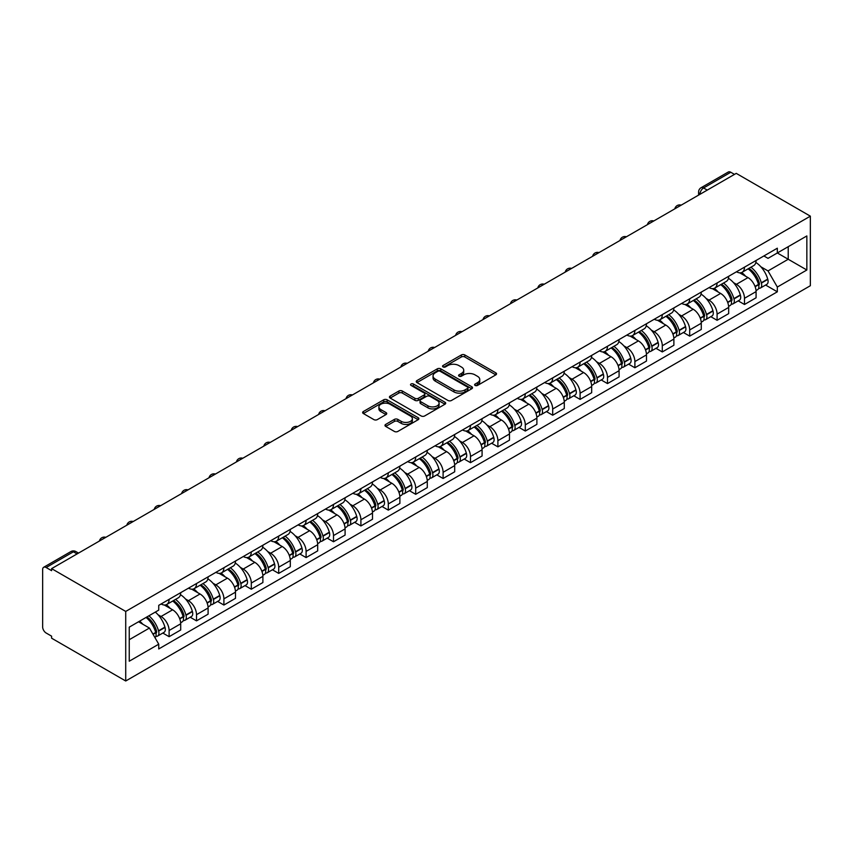 <?xml version="1.0" encoding="UTF-8"?>
<svg xmlns="http://www.w3.org/2000/svg" width="853" height="853" viewBox="0 0 853 853"><rect width="100%" height="100%" fill="white"/><g stroke="black" fill="none" stroke-linecap="round" stroke-linejoin="round"><path stroke-width="1.28" d="M475.11 385.428A1.706 0.981 0 0 0 477.531 385.428L495.838 374.862A2.442 1.407 0 0 0 496.553 373.859A2.442 1.407 0 0 0 495.838 372.868L464.81 354.955A2.442 1.407 0 0 0 461.366 354.955L443.048 365.521A1.706 0.981 0 0 0 442.547 366.225A1.706 0.981 0 0 0 443.048 366.918A1.706 0.981 0 0 0 445.458 366.918L447.836 365.553A7.805 4.5 0 0 1 458.861 365.553L461.452 367.046A7.805 4.5 0 0 1 463.733 370.223A7.805 4.5 0 0 1 461.452 373.411L459.085 374.787A1.706 0.981 0 0 0 458.583 375.48A1.706 0.981 0 0 0 459.085 376.173A1.706 0.981 0 0 0 461.494 376.173L463.861 374.808A7.805 4.5 0 0 1 474.897 374.808L477.488 376.301A7.805 4.5 0 0 1 479.77 379.489A7.805 4.5 0 0 1 477.488 382.666L475.11 384.042A1.706 0.981 0 0 0 474.609 384.735A1.706 0.981 0 0 0 475.11 385.428L475.11 384.042M385.684 424.421A2.442 1.407 0 0 0 384.97 425.423A2.442 1.407 0 0 0 385.684 426.415L394.385 431.437A2.442 1.407 0 0 0 397.839 431.437L418.183 419.697A2.442 1.407 0 0 0 418.887 418.706A2.442 1.407 0 0 0 418.183 417.703L387.145 399.79A2.442 1.407 0 0 0 383.701 399.79L363.357 411.53A2.442 1.407 0 0 0 362.642 412.532A2.442 1.407 0 0 0 363.357 413.524L373.87 419.601A2.442 1.407 0 0 0 377.325 419.601L386.025 414.569A2.442 1.407 0 0 0 386.74 413.577A2.442 1.407 0 0 0 386.025 412.575L380.811 409.568A6.525 3.764 0 0 1 378.903 406.902A6.525 3.764 0 0 1 382.922 403.426A6.525 3.764 0 0 1 390.034 404.247L410.464 416.04A6.525 3.764 0 0 1 412.372 418.706A6.525 3.764 0 0 1 408.352 422.182A6.525 3.764 0 0 1 401.241 421.361L397.839 419.399A2.442 1.407 0 0 0 394.385 419.399L385.684 424.421L385.684 426.415M125.722 611.43L51.606 568.631L736.235 173.372L810.35 216.161L125.722 611.43L125.722 680.993L810.35 285.723L810.35 216.161M448.006 400.483A2.442 1.407 0 0 0 451.45 400.483L471.794 388.744A2.442 1.407 0 0 0 472.509 387.742A2.442 1.407 0 0 0 471.794 386.75L440.766 368.837A2.442 1.407 0 0 0 437.312 368.837L416.968 380.577A2.442 1.407 0 0 0 416.253 381.579A2.442 1.407 0 0 0 416.968 382.57L448.006 400.483M411.7 385.801A1.706 0.981 0 0 1 413.438 386.046L413.438 384.01L444.989 402.232A2.442 1.407 0 0 1 445.703 403.224A2.442 1.407 0 0 1 444.989 404.215L424.645 415.965A2.442 1.407 0 0 1 421.19 415.965L390.162 398.052L390.162 396.059A2.442 1.407 0 0 0 389.448 397.05A2.442 1.407 0 0 0 390.162 398.052M390.162 396.059L398.873 391.026A2.442 1.407 0 0 1 402.317 391.026L414.899 398.298A2.442 1.407 0 0 0 418.354 398.298L424.122 394.96A2.442 1.407 0 0 0 424.837 393.969A2.442 1.407 0 0 0 424.122 392.966L411.029 385.407A1.706 0.981 0 0 1 410.528 384.714A1.706 0.981 0 0 1 411.572 383.797A1.706 0.981 0 0 1 413.438 384.01M51.606 568.631L51.606 570.668L46.158 567.522A4.969 2.868 -120 0 0 43.674 567.277A4.969 2.868 -120 0 0 42.65 569.548L42.65 626.944A4.969 2.868 -120 0 0 46.158 633.022L51.606 636.167L51.606 638.193L125.722 680.993M707.254 190.102L703.565 187.969A4.969 2.868 60 0 0 701.081 187.724L728.302 172.007A4.969 2.868 60 0 1 730.786 172.253L703.565 187.969A4.969 2.868 120 0 0 700.046 194.057L700.046 194.26M734.476 174.385L730.786 172.253M744.488 267.17A11.43 6.6 60 0 1 742.121 272.299L753.711 265.603A11.43 6.6 -120 0 0 756.078 260.474M733.484 282.62L736.406 284.305A11.43 6.6 60 0 1 744.488 298.294L756.078 291.609A11.43 6.6 -120 0 0 747.996 277.609L739.7 272.821M756.078 291.609L756.078 297.793L744.488 304.489L738.197 300.853M742.121 272.299A11.43 6.6 60 0 1 736.491 271.787M744.488 298.294L744.488 304.489M717.085 282.983A11.43 6.6 60 0 1 714.718 288.111L726.308 281.426A11.43 6.6 -120 0 0 728.675 276.297M710.805 316.676L717.085 320.301L728.675 313.616L728.675 307.421A11.43 6.6 -120 0 0 720.604 293.432L712.308 288.645M714.718 288.111A11.43 6.6 60 0 1 709.099 287.6M706.081 298.433L709.014 300.128A11.43 6.6 60 0 1 717.085 314.117L717.085 320.301M689.693 298.806A11.43 6.6 60 0 1 687.326 303.935L698.916 297.239A11.43 6.6 -120 0 0 701.283 292.11M683.402 332.489L689.693 336.125L701.283 329.429L701.283 323.244A11.43 6.6 -120 0 0 693.201 309.255L684.906 304.457M687.326 303.935A11.43 6.6 60 0 1 681.696 303.423M678.689 314.256L681.611 315.941A11.43 6.6 60 0 1 689.693 329.94L689.693 336.125M662.291 314.629A11.43 6.6 60 0 1 659.923 319.758L671.514 313.062A11.43 6.6 -120 0 0 673.881 307.933M656 348.312L662.291 351.937L673.881 345.252L673.881 339.067A11.43 6.6 -120 0 0 665.798 325.068L657.503 320.28M659.923 319.758A11.43 6.6 60 0 1 654.294 319.235M651.287 330.079L654.208 331.764A11.43 6.6 60 0 1 662.291 345.753L662.291 351.937M634.888 330.442A11.43 6.6 60 0 1 632.521 335.57L644.111 328.885A11.43 6.6 -120 0 0 646.478 323.745M628.608 364.135L634.888 367.76L646.478 361.064L646.478 354.88A11.43 6.6 -120 0 0 638.407 340.891L630.111 336.093M632.521 335.57A11.43 6.6 60 0 1 626.902 335.058M623.884 345.891L626.816 347.576A11.43 6.6 60 0 1 634.888 361.576L634.888 367.76M607.496 346.265A11.43 6.6 60 0 1 605.129 351.393L616.719 344.697A11.43 6.6 -120 0 0 619.086 339.569M601.205 379.948L607.496 383.583L619.086 376.887L619.086 370.703A11.43 6.6 -120 0 0 611.004 356.703L602.708 351.916M605.129 351.393A11.43 6.6 60 0 1 599.499 350.871M596.492 361.715L599.414 363.399A11.43 6.6 60 0 1 607.496 377.389L607.496 383.583M580.093 362.077A11.43 6.6 60 0 1 577.726 367.206L589.316 360.52A11.43 6.6 -120 0 0 591.683 355.392M573.802 395.771L580.093 399.396L591.683 392.7L591.683 386.516A11.43 6.6 -120 0 0 583.601 372.526L575.306 367.739M577.726 367.206A11.43 6.6 60 0 1 572.096 366.694M569.09 377.527L572.011 379.222A11.43 6.6 60 0 1 580.093 393.212L580.093 399.396M552.691 377.9A11.43 6.6 60 0 1 550.324 383.029L561.924 376.333A11.43 6.6 -120 0 0 564.281 371.204M546.41 411.583L552.691 415.219L564.281 408.523L564.281 402.339A11.43 6.6 -120 0 0 556.209 388.339L547.914 383.551M550.324 383.029A11.43 6.6 60 0 1 544.704 382.517M541.687 393.35L544.619 395.035A11.43 6.6 60 0 1 552.691 409.035L552.691 415.219M525.299 393.713A11.43 6.6 60 0 1 522.932 398.852L534.522 392.156A11.43 6.6 -120 0 0 536.889 387.027M519.008 427.406L525.299 431.032L536.889 424.346L536.889 418.151A11.43 6.6 -120 0 0 528.807 404.162L520.511 399.375M522.932 398.852A11.43 6.6 60 0 1 517.302 398.33M514.295 409.163L517.217 410.858A11.43 6.6 60 0 1 525.299 424.847L525.299 431.032M497.896 409.536A11.43 6.6 60 0 1 495.529 414.665L507.119 407.969A11.43 6.6 -120 0 0 509.486 402.84M491.605 443.219L497.896 446.855L509.486 440.159L509.486 433.974A11.43 6.6 -120 0 0 501.404 419.985L493.109 415.187M495.529 414.665A11.43 6.6 60 0 1 489.899 414.153M486.892 424.986L489.814 426.671A11.43 6.6 60 0 1 497.896 440.67L497.896 446.855M470.493 425.359A11.43 6.6 60 0 1 468.126 430.488L479.727 423.792A11.43 6.6 -120 0 0 482.084 418.663M464.213 459.042L470.493 462.667L482.084 455.982L482.084 449.798A11.43 6.6 -120 0 0 474.012 435.798L465.717 431.01M468.126 430.488A11.43 6.6 60 0 1 462.507 429.965M459.49 440.809L462.422 442.494A11.43 6.6 60 0 1 470.493 456.483L470.493 462.667M443.102 441.172A11.43 6.6 60 0 1 440.734 446.3L452.325 439.615A11.43 6.6 -120 0 0 454.692 434.486M436.811 474.865L443.102 478.49L454.692 471.794L454.692 465.61A11.43 6.6 -120 0 0 446.609 451.621L438.314 446.833M440.734 446.3A11.43 6.6 60 0 1 435.105 445.788M432.098 456.622L435.019 458.306A11.43 6.6 60 0 1 443.102 472.306L443.102 478.49M415.699 456.995A11.43 6.6 60 0 1 413.332 462.123L424.922 455.427A11.43 6.6 -120 0 0 427.289 450.299M409.408 490.678L415.699 494.313L427.289 487.617L427.289 481.433A11.43 6.6 -120 0 0 419.207 467.433L410.911 462.646M413.332 462.123A11.43 6.6 60 0 1 407.713 461.601M404.695 472.445L407.617 474.129A11.43 6.6 60 0 1 415.699 488.119L415.699 494.313M388.296 472.807A11.43 6.6 60 0 1 385.929 477.936L397.53 471.251A11.43 6.6 -120 0 0 399.886 466.122M382.016 506.501L388.296 510.126L399.886 503.43L399.886 497.246A11.43 6.6 -120 0 0 391.815 483.256L383.519 478.469M385.929 477.936A11.43 6.6 60 0 1 380.31 477.424M377.293 488.257L380.225 489.953A11.43 6.6 60 0 1 388.296 503.942L388.296 510.126M360.904 488.63A11.43 6.6 60 0 1 358.537 493.759L370.127 487.063A11.43 6.6 -120 0 0 372.494 481.934M354.613 522.313L360.904 525.949L372.494 519.253L372.494 513.069A11.43 6.6 -120 0 0 364.412 499.08L356.117 494.282M358.537 493.759A11.43 6.6 60 0 1 352.907 493.247M349.901 504.08L352.822 505.765A11.43 6.6 60 0 1 360.904 519.765L360.904 525.949M333.502 504.454A11.43 6.6 60 0 1 331.135 509.582L342.725 502.886A11.43 6.6 -120 0 0 345.092 497.757M327.211 538.136L333.502 541.762L345.092 535.076L345.092 528.892A11.43 6.6 -120 0 0 337.01 514.892L328.714 510.105M331.135 509.582A11.43 6.6 60 0 1 325.515 509.06M322.498 519.904L325.419 521.588A11.43 6.6 60 0 1 333.502 535.577L333.502 541.762M306.099 520.266A11.43 6.6 60 0 1 303.732 525.395L315.333 518.709A11.43 6.6 -120 0 0 317.689 513.57M299.819 553.96L306.099 557.585L317.689 550.889L317.689 544.704A11.43 6.6 -120 0 0 309.618 530.715L301.322 525.917M303.732 525.395A11.43 6.6 60 0 1 298.113 524.883M295.095 535.716L298.028 537.401A11.43 6.6 60 0 1 306.099 551.401L306.099 557.585M278.707 536.089A11.43 6.6 60 0 1 276.34 541.218L287.93 534.522A11.43 6.6 -120 0 0 290.297 529.393M272.416 569.772L278.707 573.397L290.297 566.712L290.297 560.528A11.43 6.6 -120 0 0 282.215 546.528L273.92 541.74M276.34 541.218A11.43 6.6 60 0 1 270.71 540.695M267.703 551.539L270.625 553.224A11.43 6.6 60 0 1 278.707 567.213L278.707 573.397M251.304 551.902A11.43 6.6 60 0 1 248.937 557.03L260.528 550.345A11.43 6.6 -120 0 0 262.895 545.216M245.014 585.595L251.304 589.22L262.895 582.524L262.895 576.34A11.43 6.6 -120 0 0 254.812 562.351L246.517 557.563M248.937 557.03A11.43 6.6 60 0 1 243.318 556.519M240.301 567.352L243.222 569.047A11.43 6.6 60 0 1 251.304 583.036L251.304 589.22M223.902 567.725A11.43 6.6 60 0 1 221.535 572.853L233.136 566.157A11.43 6.6 -120 0 0 235.492 561.029M217.622 601.408L223.902 605.044L235.492 598.348L235.492 592.163A11.43 6.6 -120 0 0 227.42 578.163L219.125 573.376M221.535 572.853A11.43 6.6 60 0 1 215.916 572.342M212.898 583.175L215.83 584.859A11.43 6.6 60 0 1 223.902 598.859L223.902 605.044M196.51 583.537A11.43 6.6 60 0 1 194.143 588.666L205.733 581.981A11.43 6.6 -120 0 0 208.1 576.852M190.219 617.231L196.51 620.856L208.1 614.171L208.1 607.976A11.43 6.6 -120 0 0 200.018 593.987L191.722 589.199M194.143 588.666A11.43 6.6 60 0 1 188.513 588.154M185.506 598.987L188.428 600.683A11.43 6.6 60 0 1 196.51 614.672L196.51 620.856M169.107 599.36A11.43 6.6 60 0 1 166.74 604.489L178.33 597.793A11.43 6.6 -120 0 0 180.697 592.664M162.816 633.043L169.107 636.679L180.697 629.983L180.697 623.799A11.43 6.6 -120 0 0 172.615 609.81L164.32 605.012M166.74 604.489A11.43 6.6 60 0 1 161.121 603.977M158.104 614.81L161.025 616.495A11.43 6.6 60 0 1 169.107 630.495L169.107 636.679M763.893 255.964L768.02 258.342L806.842 235.94L788.225 246.688L788.225 259.259L768.02 270.923L760.887 266.797M129.24 639.718L149.435 628.053L158.743 644.186L129.24 661.214L129.24 627.147L158.743 610.108L158.743 605.342L777.328 248.202L777.328 252.968L806.842 270.006L777.328 287.045L768.02 270.923M806.842 235.94L806.842 270.006M158.743 644.186L158.743 648.952L777.328 291.811L777.328 287.045M149.435 628.053L138.549 621.773M765.599 285.041L777.328 291.811M475.793 385.673L477.488 384.703A7.805 4.5 0 0 0 479.77 381.515L479.77 379.489M463.733 370.223L463.733 372.26A7.805 4.5 0 0 1 461.452 375.437L459.756 376.418M495.806 374.872L464.81 356.981A2.442 1.407 0 0 0 461.366 356.981L443.731 367.163M471.762 388.765L440.766 370.863A2.442 1.407 0 0 0 437.312 370.863L417 382.592M467.487 388.446A1.706 0.981 0 0 0 467.988 387.742A1.706 0.981 0 0 0 467.487 387.049L440.244 371.322A1.706 0.981 0 0 0 437.834 371.322L435.329 372.772A7.805 4.5 0 0 0 433.047 375.949A7.805 4.5 0 0 0 435.329 379.137L453.956 389.885A7.805 4.5 0 0 0 464.981 389.885L467.487 388.446L467.487 390.471A1.706 0.981 0 0 0 467.988 389.778L467.988 387.742M433.047 375.949L433.047 377.975A7.805 4.5 0 0 0 435.329 381.163L435.329 379.137M467.487 390.471L464.981 391.911A7.805 4.5 0 0 1 453.956 391.911L435.329 381.163M390.194 398.063L398.873 393.062L398.873 391.026M424.837 393.969L424.837 395.995A2.442 1.407 0 0 1 424.122 396.986L418.354 400.324A2.442 1.407 0 0 1 414.899 400.324L402.317 393.062A2.442 1.407 0 0 0 398.873 393.062M413.438 386.046L444.957 404.237M427.961 405.836A6.525 3.764 0 0 0 435.073 406.657A6.525 3.764 0 0 0 439.092 403.17A6.525 3.764 0 0 0 437.184 400.515L429.987 396.357A2.442 1.407 0 0 0 426.543 396.357L420.764 399.694A2.442 1.407 0 0 0 420.049 400.686A2.442 1.407 0 0 0 420.764 401.678L427.961 405.836L427.961 407.862A6.525 3.764 0 0 0 435.073 408.683A6.525 3.764 0 0 0 439.092 405.207L439.092 403.17M420.049 400.686L420.049 402.712A2.442 1.407 0 0 0 420.764 403.704L420.764 401.678M427.961 407.862L420.764 403.704M412.372 418.706L412.372 420.732A6.525 3.764 0 0 1 408.352 424.208A6.525 3.764 0 0 1 401.241 423.387L397.839 421.425A2.442 1.407 0 0 0 394.385 421.425L385.716 426.436M378.903 406.902L378.903 408.939A6.525 3.764 0 0 0 380.811 411.594L380.811 409.568M385.993 414.59L380.811 411.594M418.141 419.719L387.145 401.816A2.442 1.407 0 0 0 383.701 401.816L363.389 413.545L363.357 411.53M748.795 268.439A15.653 9.031 60 0 1 748.881 268.482A15.653 9.031 60 0 1 759.17 282.524L759.266 282.855A3.039 1.759 60 0 1 758.786 285.243A3.039 1.759 60 0 1 758.722 285.275M748.113 268.834A18.873 10.897 60 0 1 758.488 284.412L758.584 284.742A6.27 3.625 60 0 1 757.592 289.657L756.035 290.564M758.658 288.271A6.27 3.625 -120 0 0 760.396 288.037A6.27 3.625 -120 0 0 761.388 283.111L761.302 282.791A18.873 10.897 -120 0 0 750.928 267.213M755.843 262.479A18.873 10.897 60 0 1 767.711 279.091L767.807 279.411A6.27 3.625 60 0 1 766.815 284.337L760.396 288.037M741.673 272.512A18.873 10.897 60 0 1 745.618 276.233M754.798 276.265L757.208 277.651M721.403 284.262A15.653 9.031 60 0 1 721.478 284.305A15.653 9.031 60 0 1 731.778 298.347L731.863 298.667A3.039 1.759 60 0 1 731.384 301.056A3.039 1.759 60 0 1 731.32 301.098M720.71 284.657A18.873 10.897 60 0 1 731.085 300.235L731.181 300.555A6.27 3.625 60 0 1 730.189 305.481L728.633 306.376M731.266 304.094A6.27 3.625 -120 0 0 733.004 303.86A6.27 3.625 -120 0 0 733.996 298.934L733.9 298.614A18.873 10.897 -120 0 0 723.525 283.036M728.441 278.302A18.873 10.897 60 0 1 740.308 294.903L740.404 295.234A6.27 3.625 60 0 1 739.412 300.16L733.004 303.86M714.281 288.335A18.873 10.897 60 0 1 718.215 292.057M727.396 292.078L729.805 293.475M694.001 300.075A15.653 9.031 60 0 1 694.075 300.128A15.653 9.031 60 0 1 704.375 314.171L704.471 314.49A3.039 1.759 60 0 1 703.992 316.879A3.039 1.759 60 0 1 703.917 316.911M693.318 300.469A18.873 10.897 60 0 1 703.693 316.047L703.778 316.378A6.27 3.625 60 0 1 702.787 321.304L701.23 322.199M703.864 319.907A6.27 3.625 -120 0 0 705.602 319.672A6.27 3.625 -120 0 0 706.593 314.757L706.497 314.426A18.873 10.897 -120 0 0 696.123 298.849M701.049 294.114A18.873 10.897 60 0 1 712.916 310.727L713.001 311.046A6.27 3.625 60 0 1 712.01 315.973L705.602 319.672M686.878 304.158A18.873 10.897 60 0 1 690.823 307.88M699.993 307.901L702.403 309.287M666.598 315.898A15.653 9.031 60 0 1 666.683 315.941A15.653 9.031 60 0 1 676.973 329.983L677.069 330.314A3.039 1.759 60 0 1 676.589 332.702A3.039 1.759 60 0 1 676.525 332.734M665.916 316.292A18.873 10.897 60 0 1 676.29 331.87L676.386 332.19A6.27 3.625 60 0 1 675.395 337.116L673.838 338.023M676.461 335.73A6.27 3.625 -120 0 0 678.199 335.496A6.27 3.625 -120 0 0 679.191 330.569L679.105 330.25A18.873 10.897 -120 0 0 668.731 314.672M673.646 309.938A18.873 10.897 60 0 1 685.513 326.55L685.609 326.87A6.27 3.625 60 0 1 684.618 331.796L678.199 335.496M659.476 319.971A18.873 10.897 60 0 1 663.421 323.692M672.601 323.724L675.011 325.11M639.206 331.721A15.653 9.031 60 0 1 639.281 331.764A15.653 9.031 60 0 1 649.581 345.806L649.666 346.126A3.039 1.759 60 0 1 649.186 348.514A3.039 1.759 60 0 1 649.122 348.557M638.513 332.116A18.873 10.897 60 0 1 648.888 347.683L648.984 348.013A6.27 3.625 60 0 1 647.992 352.939L646.435 353.835M649.069 351.553A6.27 3.625 -120 0 0 650.807 351.319A6.27 3.625 -120 0 0 651.799 346.393L651.703 346.062A18.873 10.897 -120 0 0 641.328 330.484M646.243 325.761A18.873 10.897 60 0 1 658.111 342.362L658.207 342.693A6.27 3.625 60 0 1 657.215 347.608L650.807 351.319M632.084 335.794A18.873 10.897 60 0 1 636.018 339.515M645.199 339.537L647.608 340.933M611.804 347.534A15.653 9.031 60 0 1 611.878 347.576A15.653 9.031 60 0 1 622.178 361.619L622.274 361.949A3.039 1.759 60 0 1 621.794 364.338A3.039 1.759 60 0 1 621.72 364.37M611.121 347.928A18.873 10.897 60 0 1 621.496 363.506L621.581 363.826A6.27 3.625 60 0 1 620.6 368.752L619.033 369.658M621.666 367.366A6.27 3.625 -120 0 0 623.404 367.131A6.27 3.625 -120 0 0 624.396 362.205L624.3 361.885A18.873 10.897 -120 0 0 613.925 346.307M618.851 341.573A18.873 10.897 60 0 1 630.719 358.185L630.804 358.505A6.27 3.625 60 0 1 629.813 363.431L623.404 367.131M604.681 351.607A18.873 10.897 60 0 1 608.626 355.328M617.796 355.36L620.206 356.746M584.401 363.357A15.653 9.031 60 0 1 584.486 363.399A15.653 9.031 60 0 1 594.776 377.442L594.872 377.762A3.039 1.759 60 0 1 594.392 380.15A3.039 1.759 60 0 1 594.328 380.193M583.719 363.751A18.873 10.897 60 0 1 594.093 379.329L594.189 379.649A6.27 3.625 60 0 1 593.198 384.575L591.641 385.471M594.264 383.189A6.27 3.625 -120 0 0 596.002 382.954A6.27 3.625 -120 0 0 596.993 378.028L596.908 377.698A18.873 10.897 -120 0 0 586.533 362.13M591.449 357.396A18.873 10.897 60 0 1 603.316 373.998L603.412 374.328A6.27 3.625 60 0 1 602.421 379.254L596.002 382.954M577.278 367.43A18.873 10.897 60 0 1 581.224 371.151M590.404 371.172L592.814 372.569M557.009 379.169A15.653 9.031 60 0 1 557.084 379.222A15.653 9.031 60 0 1 567.384 393.265L567.469 393.585A3.039 1.759 60 0 1 566.989 395.973A3.039 1.759 60 0 1 566.925 396.005M556.316 379.564A18.873 10.897 60 0 1 566.691 395.142L566.787 395.472A6.27 3.625 60 0 1 565.795 400.388L564.238 401.294M566.872 399.001A6.27 3.625 -120 0 0 568.61 398.767A6.27 3.625 -120 0 0 569.601 393.841L569.505 393.521A18.873 10.897 -120 0 0 559.131 377.943M564.046 373.209A18.873 10.897 60 0 1 575.914 389.821L576.01 390.141A6.27 3.625 60 0 1 575.018 395.067L568.61 398.767M549.886 383.253A18.873 10.897 60 0 1 553.821 386.974M563.001 386.995L565.411 388.382M529.606 394.992A15.653 9.031 60 0 1 529.681 395.035A15.653 9.031 60 0 1 539.981 409.077L540.077 409.408A3.039 1.759 60 0 1 539.597 411.796A3.039 1.759 60 0 1 539.522 411.828M528.924 395.387A18.873 10.897 60 0 1 539.299 410.965L539.384 411.285A6.27 3.625 60 0 1 538.403 416.211L536.836 417.106M539.469 414.825A6.27 3.625 -120 0 0 541.207 414.59A6.27 3.625 -120 0 0 542.199 409.664L542.103 409.344A18.873 10.897 -120 0 0 531.728 393.766M536.654 389.032A18.873 10.897 60 0 1 548.522 405.633L548.607 405.964A6.27 3.625 60 0 1 547.615 410.89L541.207 414.59M522.484 399.065A18.873 10.897 60 0 1 526.429 402.787M535.599 402.819L538.008 404.205M502.204 410.805A15.653 9.031 60 0 1 502.289 410.858A15.653 9.031 60 0 1 512.578 424.901L512.674 425.22A3.039 1.759 60 0 1 512.195 427.609A3.039 1.759 60 0 1 512.131 427.652M501.521 411.21A18.873 10.897 60 0 1 511.896 426.777L511.992 427.108A6.27 3.625 60 0 1 511 432.034L509.444 432.929M512.067 430.648A6.27 3.625 -120 0 0 513.805 430.402A6.27 3.625 -120 0 0 514.796 425.487L514.711 425.157A18.873 10.897 -120 0 0 504.336 409.579M509.252 404.855A18.873 10.897 60 0 1 521.119 421.457L521.215 421.777A6.27 3.625 60 0 1 520.223 426.703L513.805 430.402M495.081 414.889A18.873 10.897 60 0 1 499.026 418.61M508.207 418.631L510.616 420.017M474.812 426.628A15.653 9.031 60 0 1 474.886 426.671A15.653 9.031 60 0 1 485.186 440.713L485.272 441.044A3.039 1.759 60 0 1 484.792 443.432A3.039 1.759 60 0 1 484.728 443.464M474.129 427.022A18.873 10.897 60 0 1 484.493 442.6L484.589 442.92A6.27 3.625 60 0 1 483.598 447.846L482.041 448.753M484.675 446.46A6.27 3.625 -120 0 0 486.413 446.226A6.27 3.625 -120 0 0 487.404 441.3L487.308 440.98A18.873 10.897 -120 0 0 476.934 425.402M481.849 420.668A18.873 10.897 60 0 1 493.716 437.28L493.812 437.6A6.27 3.625 60 0 1 492.821 442.526L486.413 446.226M467.689 430.701A18.873 10.897 60 0 1 471.624 434.422M480.804 434.454L483.214 435.84M447.409 442.451A15.653 9.031 60 0 1 447.484 442.494A15.653 9.031 60 0 1 457.784 456.536L457.88 456.856A3.039 1.759 60 0 1 457.4 459.245A3.039 1.759 60 0 1 457.325 459.287M446.727 442.846A18.873 10.897 60 0 1 457.101 458.413L457.187 458.743A6.27 3.625 60 0 1 456.206 463.669L454.638 464.565M457.272 462.283A6.27 3.625 -120 0 0 459.01 462.049A6.27 3.625 -120 0 0 460.002 457.123L459.906 456.792A18.873 10.897 -120 0 0 449.531 441.225M454.457 436.491A18.873 10.897 60 0 1 466.324 453.092L466.41 453.423A6.27 3.625 60 0 1 465.418 458.338L459.01 462.049M440.287 446.524A18.873 10.897 60 0 1 444.232 450.245M453.401 450.267L455.811 451.663M420.007 458.264A15.653 9.031 60 0 1 420.092 458.306A15.653 9.031 60 0 1 430.381 472.349L430.477 472.679A3.039 1.759 60 0 1 429.997 475.068A3.039 1.759 60 0 1 429.933 475.1M419.324 458.658A18.873 10.897 60 0 1 429.699 474.236L429.795 474.556A6.27 3.625 60 0 1 428.803 479.482L427.246 480.388M429.869 478.096A6.27 3.625 -120 0 0 431.607 477.861A6.27 3.625 -120 0 0 432.599 472.935L432.514 472.615A18.873 10.897 -120 0 0 422.139 457.037M427.054 452.303A18.873 10.897 60 0 1 438.922 468.915L439.018 469.235A6.27 3.625 60 0 1 438.026 474.161L431.607 477.861M412.884 462.337A18.873 10.897 60 0 1 416.829 466.058M426.01 466.09L428.419 467.476M392.615 474.087A15.653 9.031 60 0 1 392.689 474.129A15.653 9.031 60 0 1 402.989 488.172L403.074 488.492A3.039 1.759 60 0 1 402.595 490.88A3.039 1.759 60 0 1 402.531 490.923M391.932 474.481A18.873 10.897 60 0 1 402.296 490.059L402.392 490.379A6.27 3.625 60 0 1 401.4 495.305L399.844 496.201M402.477 493.919A6.27 3.625 -120 0 0 404.215 493.684A6.27 3.625 -120 0 0 405.207 488.758L405.111 488.428A18.873 10.897 -120 0 0 394.736 472.861M399.652 468.126A18.873 10.897 60 0 1 411.519 484.728L411.615 485.058A6.27 3.625 60 0 1 410.624 489.985L404.215 493.684M385.492 478.16A18.873 10.897 60 0 1 389.426 481.881M398.607 481.902L401.017 483.299M365.212 489.899A15.653 9.031 60 0 1 365.287 489.953A15.653 9.031 60 0 1 375.587 503.995L375.683 504.315A3.039 1.759 60 0 1 375.203 506.703A3.039 1.759 60 0 1 375.128 506.735M364.53 490.294A18.873 10.897 60 0 1 374.904 505.872L374.989 506.202A6.27 3.625 60 0 1 374.009 511.118L372.441 512.024M375.075 509.731A6.27 3.625 -120 0 0 376.813 509.497A6.27 3.625 -120 0 0 377.804 504.571L377.708 504.251A18.873 10.897 -120 0 0 367.334 488.673M372.26 483.939A18.873 10.897 60 0 1 384.127 500.551L384.213 500.871A6.27 3.625 60 0 1 383.221 505.797L376.813 509.497M358.089 493.983A18.873 10.897 60 0 1 362.035 497.704M371.215 497.725L373.614 499.112M337.809 505.722A15.653 9.031 60 0 1 337.895 505.765A15.653 9.031 60 0 1 348.184 519.808L348.28 520.138A3.039 1.759 60 0 1 347.8 522.526A3.039 1.759 60 0 1 347.736 522.558M337.127 506.117A18.873 10.897 60 0 1 347.502 521.695L347.597 522.015A6.27 3.625 60 0 1 346.606 526.941L345.049 527.847M347.672 525.555A6.27 3.625 -120 0 0 349.41 525.32A6.27 3.625 -120 0 0 350.402 520.394L350.316 520.074A18.873 10.897 -120 0 0 339.942 504.496M344.857 499.762A18.873 10.897 60 0 1 356.725 516.374L356.821 516.694A6.27 3.625 60 0 1 355.829 521.62L349.41 525.32M330.687 509.795A18.873 10.897 60 0 1 334.632 513.517M343.812 513.549L346.222 514.935M310.417 521.546A15.653 9.031 60 0 1 310.492 521.588A15.653 9.031 60 0 1 320.792 535.631L320.877 535.951A3.039 1.759 60 0 1 320.397 538.339A3.039 1.759 60 0 1 320.333 538.382M309.735 521.94A18.873 10.897 60 0 1 320.099 537.507L320.195 537.838A6.27 3.625 60 0 1 319.203 542.764L317.647 543.66M320.28 541.378A6.27 3.625 -120 0 0 322.018 541.133A6.27 3.625 -120 0 0 323.01 536.217L322.914 535.887A18.873 10.897 -120 0 0 312.539 520.309M317.455 515.585A18.873 10.897 60 0 1 329.322 532.187L329.418 532.517A6.27 3.625 60 0 1 328.426 537.433L322.018 541.133M303.295 525.619A18.873 10.897 60 0 1 307.229 529.34M316.41 529.361L318.819 530.758M283.015 537.358A15.653 9.031 60 0 1 283.089 537.401A15.653 9.031 60 0 1 293.389 551.443L293.485 551.774A3.039 1.759 60 0 1 293.005 554.162A3.039 1.759 60 0 1 292.931 554.194M282.332 537.753A18.873 10.897 60 0 1 292.707 553.33L292.792 553.65A6.27 3.625 60 0 1 291.811 558.576L290.244 559.483M292.878 557.19A6.27 3.625 -120 0 0 294.616 556.956A6.27 3.625 -120 0 0 295.607 552.03L295.511 551.71A18.873 10.897 -120 0 0 285.137 536.132M290.063 531.398A18.873 10.897 60 0 1 301.93 548.01L302.015 548.33A6.27 3.625 60 0 1 301.024 553.256L294.616 556.956M275.892 541.431A18.873 10.897 60 0 1 279.837 545.152M289.018 545.184L291.417 546.57M255.612 553.181A15.653 9.031 60 0 1 255.697 553.224A15.653 9.031 60 0 1 265.987 567.266L266.083 567.586A3.039 1.759 60 0 1 265.603 569.975A3.039 1.759 60 0 1 265.539 570.017M254.93 553.576A18.873 10.897 60 0 1 265.304 569.154L265.4 569.473A6.27 3.625 60 0 1 264.409 574.4L262.852 575.295M265.475 573.013A6.27 3.625 -120 0 0 267.213 572.779A6.27 3.625 -120 0 0 268.205 567.853L268.119 567.522A18.873 10.897 -120 0 0 257.745 551.955M262.66 547.221A18.873 10.897 60 0 1 274.527 563.822L274.623 564.153A6.27 3.625 60 0 1 273.632 569.079L267.213 572.779M248.49 557.254A18.873 10.897 60 0 1 252.435 560.975M261.615 560.997L264.025 562.394M228.22 568.994A15.653 9.031 60 0 1 228.295 569.047A15.653 9.031 60 0 1 238.595 583.079L238.68 583.409A3.039 1.759 60 0 1 238.2 585.798A3.039 1.759 60 0 1 238.136 585.83M227.538 569.388A18.873 10.897 60 0 1 237.902 584.966L237.998 585.297A6.27 3.625 60 0 1 237.006 590.212L235.449 591.118M238.083 588.826A6.27 3.625 -120 0 0 239.821 588.591A6.27 3.625 -120 0 0 240.813 583.665L240.717 583.345A18.873 10.897 -120 0 0 230.342 567.767M235.257 563.033A18.873 10.897 60 0 1 247.125 579.645L247.221 579.965A6.27 3.625 60 0 1 246.229 584.891L239.821 588.591M221.098 573.077A18.873 10.897 60 0 1 225.032 576.799M234.212 576.82L236.622 578.206M200.818 584.817A15.653 9.031 60 0 1 200.892 584.859A15.653 9.031 60 0 1 211.192 598.902L211.288 599.222A3.039 1.759 60 0 1 210.808 601.621A3.039 1.759 60 0 1 210.734 601.653M200.135 585.211A18.873 10.897 60 0 1 210.51 600.789L210.595 601.109A6.27 3.625 60 0 1 209.614 606.035L208.047 606.931M210.68 604.649A6.27 3.625 -120 0 0 212.418 604.414A6.27 3.625 -120 0 0 213.41 599.488L213.314 599.169A18.873 10.897 -120 0 0 202.939 583.591M207.865 578.856A18.873 10.897 60 0 1 219.733 595.458L219.818 595.789A6.27 3.625 60 0 1 218.826 600.715L212.418 604.414M193.695 588.89A18.873 10.897 60 0 1 197.64 592.611M206.821 592.643L209.22 594.029M173.415 600.629A15.653 9.031 60 0 1 173.5 600.683A15.653 9.031 60 0 1 183.79 614.725L183.885 615.045A3.039 1.759 60 0 1 183.406 617.433A3.039 1.759 60 0 1 183.342 617.476M172.732 601.034A18.873 10.897 60 0 1 183.107 616.602L183.203 616.932A6.27 3.625 60 0 1 182.211 621.858L180.655 622.754M183.278 620.462A6.27 3.625 -120 0 0 185.016 620.227A6.27 3.625 -120 0 0 186.007 615.312L185.922 614.981A18.873 10.897 -120 0 0 175.547 599.403M180.463 594.68A18.873 10.897 60 0 1 192.33 611.281L192.426 611.601A6.27 3.625 60 0 1 191.435 616.527L185.016 620.227M166.292 604.713A18.873 10.897 60 0 1 170.237 608.434M179.418 608.456L181.828 609.842M146.865 616.964A15.653 9.031 60 0 1 156.398 630.538L156.483 630.868A3.039 1.759 60 0 1 156.003 633.257A3.039 1.759 60 0 1 155.939 633.289M146.066 617.423A18.873 10.897 60 0 1 155.704 632.425L155.8 632.745A6.27 3.625 60 0 1 154.937 637.596M155.886 636.285A6.27 3.625 -120 0 0 157.624 636.05A6.27 3.625 -120 0 0 158.615 631.124L158.519 630.804A18.873 10.897 -120 0 0 148.88 615.802M155.289 612.102A18.873 10.897 60 0 1 164.928 627.104L165.024 627.424A6.27 3.625 60 0 1 164.032 632.35L157.624 636.05M139.657 621.133A18.873 10.897 60 0 1 142.835 624.247M152.015 624.279L154.425 625.665M700.228 194.153L700.046 194.057A4.969 2.868 0 0 1 698.596 192.032L698.596 195.102M196.51 614.672L208.1 607.976M223.902 598.859L235.492 592.163M251.304 583.036L262.895 576.34M278.707 567.213L290.297 560.528M306.099 551.401L317.689 544.704M333.502 535.577L345.092 528.892M360.904 519.765L372.494 513.069M388.296 503.942L399.886 497.246M415.699 488.119L427.289 481.433M443.102 472.306L454.692 465.61M470.493 456.483L482.084 449.798M497.896 440.67L509.486 433.974M525.299 424.847L536.889 418.151M552.691 409.035L564.281 402.339M580.093 393.212L591.683 386.516M607.496 377.389L619.086 370.703M634.888 361.576L646.478 354.88M662.291 345.753L673.881 339.067M689.693 329.94L701.283 323.244M717.085 314.117L728.675 307.421M169.107 630.495L180.697 623.799M161.025 616.495L172.615 609.81M188.428 600.683L200.018 593.987M215.83 584.859L227.42 578.163M243.222 569.047L254.812 562.351M270.625 553.224L282.215 546.528M298.028 537.401L309.618 530.715M325.419 521.588L337.01 514.892M352.822 505.765L364.412 499.08M380.225 489.953L391.815 483.256M407.617 474.129L419.207 467.433M435.019 458.306L446.609 451.621M462.422 442.494L474.012 435.798M489.814 426.671L501.404 419.985M517.217 410.858L528.807 404.162M544.619 395.035L556.209 388.339M572.011 379.222L583.601 372.526M599.414 363.399L611.004 356.703M626.816 347.576L638.407 340.891M654.208 331.764L665.798 325.068M681.611 315.941L693.201 309.255M709.014 300.128L720.604 293.432M736.406 284.305L747.996 277.609M680.779 205.392A4.969 2.868 120 0 0 678.583 206.661M653.377 221.204A4.969 2.868 120 0 0 651.18 222.473M625.974 237.027A4.969 2.868 120 0 0 623.778 238.296M598.582 252.851A4.969 2.868 120 0 0 596.386 254.109M571.179 268.663A4.969 2.868 120 0 0 568.983 269.932M543.777 284.486A4.969 2.868 120 0 0 541.591 285.744M516.385 300.299A4.969 2.868 120 0 0 514.188 301.567M488.982 316.122A4.969 2.868 120 0 0 486.786 317.391M461.58 331.934A4.969 2.868 120 0 0 459.394 333.203M434.188 347.757A4.969 2.868 120 0 0 431.991 349.026M406.785 363.581A4.969 2.868 120 0 0 404.589 364.839M379.382 379.393A4.969 2.868 120 0 0 377.197 380.662M351.99 395.216A4.969 2.868 120 0 0 349.794 396.485M324.588 411.029A4.969 2.868 120 0 0 322.391 412.298M297.185 426.852A4.969 2.868 120 0 0 294.999 428.121M269.793 442.675A4.969 2.868 120 0 0 267.597 443.933M242.391 458.487A4.969 2.868 120 0 0 240.194 459.756M214.988 474.311A4.969 2.868 120 0 0 212.802 475.569M187.596 490.123A4.969 2.868 120 0 0 185.4 491.392M160.193 505.946A4.969 2.868 120 0 0 157.997 507.215M132.791 521.759A4.969 2.868 120 0 0 130.605 523.028M105.399 537.582A4.969 2.868 120 0 0 103.202 538.851M77.079 553.928L73.39 551.806L46.158 567.522M78.529 553.096L75.874 551.56A4.969 2.868 120 0 0 73.39 551.806A4.969 2.868 60 0 0 70.906 551.56L43.674 567.277M477.488 384.703L477.488 382.666M459.085 376.173L459.085 374.787M461.452 375.437L461.452 373.411M443.048 366.918L443.048 365.521M461.366 356.981L461.366 354.955M464.81 356.981L464.81 354.955M495.838 374.862L495.838 372.868M416.968 382.57L416.968 380.577M437.312 370.863L437.312 368.837M440.766 370.863L440.766 368.837M471.794 388.744L471.794 386.75M453.956 391.911L453.956 389.885M464.981 391.911L464.981 389.885M402.317 393.062L402.317 391.026M414.899 400.324L414.899 398.298M418.354 400.324L418.354 398.298M424.122 396.986L424.122 394.96M444.989 404.215L444.989 402.232M394.385 421.425L394.385 419.399M397.839 421.425L397.839 419.399M401.241 423.387L401.241 421.361M386.025 414.569L386.025 412.575M383.701 401.816L383.701 399.79M387.145 401.816L387.145 399.79M418.183 419.697L418.183 417.703M755.15 286.715L758.584 284.742M761.388 283.111L767.807 279.411M761.302 282.791L767.711 279.091M758.477 284.39L759.415 283.846M755.033 286.405L758.488 284.412M727.748 302.538L731.181 300.555M733.996 298.934L740.404 295.234M733.9 298.614L740.308 294.903M731.085 300.203L732.013 299.67M727.63 302.229L731.085 300.235M700.345 318.361L703.778 316.378M706.593 314.757L713.001 311.046M706.497 314.426L712.916 310.727M700.238 318.041L704.621 315.482M672.953 334.173L676.386 332.19M679.191 330.569L685.609 326.87M679.105 330.25L685.513 326.55M672.836 333.864L677.218 331.305M645.55 349.997L648.984 348.013M651.799 346.393L658.207 342.693M651.703 346.062L658.111 342.362M648.888 347.661L649.815 347.128M645.433 349.687L648.888 347.683M618.148 365.809L621.581 363.826M624.396 362.205L630.804 358.505M624.3 361.885L630.719 358.185M621.485 363.485L622.423 362.941M618.041 365.5L621.496 363.506M590.756 381.632L594.189 379.649M596.993 378.028L603.412 374.328M596.908 377.698L603.316 373.998M594.083 379.297L595.021 378.764M590.639 381.323L594.093 379.329M563.353 397.455L566.787 395.472M569.601 393.841L576.01 390.141M569.505 393.521L575.914 389.821M566.691 395.12L567.618 394.576M563.236 397.135L566.691 395.142M535.951 413.268L539.384 411.285M542.199 409.664L548.607 405.964M542.103 409.344L548.522 405.633M539.288 410.943L540.226 410.4M535.844 412.959L539.299 410.965M508.559 429.091L511.992 427.108M514.796 425.487L521.215 421.777M514.711 425.157L521.119 421.457M508.441 428.782L512.824 426.223M481.156 444.903L484.589 442.92M487.404 441.3L493.812 437.6M487.308 440.98L493.716 437.28M481.039 444.594L485.421 442.035M453.753 460.727L457.187 458.743M460.002 457.123L466.41 453.423M459.906 456.792L466.324 453.092M457.091 458.392L458.029 457.858M453.647 460.417L457.101 458.413M426.361 476.539L429.795 474.556M432.599 472.935L439.018 469.235M432.514 472.615L438.922 468.915M426.244 476.23L430.626 473.671M398.959 492.362L402.392 490.379M405.207 488.758L411.615 485.058M405.111 488.428L411.519 484.728M398.841 492.053L403.224 489.494M371.556 508.185L374.989 506.202M377.804 504.571L384.213 500.871M377.708 504.251L384.127 500.551M374.894 505.85L375.832 505.307M371.45 507.866L374.904 505.872M344.164 523.998L347.597 522.015M350.402 520.394L356.821 516.694M350.316 520.074L356.725 516.374M347.491 521.673L348.429 521.13M344.047 523.689L347.502 521.695M316.762 539.821L320.195 537.838M323.01 536.217L329.418 532.517M322.914 535.887L329.322 532.187M316.644 539.512L321.027 536.953M289.359 555.634L292.792 553.65M295.607 552.03L302.015 548.33M295.511 551.71L301.93 548.01M289.252 555.324L293.635 552.765M261.967 571.457L265.4 569.473M268.205 567.853L274.623 564.153M268.119 567.522L274.527 563.822M265.304 569.122L266.232 568.588M261.85 571.147L265.304 569.154M234.564 587.269L237.998 585.297M240.813 583.665L247.221 579.965M240.717 583.345L247.125 579.645M234.447 586.96L238.829 584.401M207.162 603.092L210.595 601.109M213.41 599.488L219.818 595.789M213.314 599.169L219.733 595.458M210.499 600.768L211.437 600.224M207.055 602.783L210.51 600.789M179.77 618.915L183.203 616.932M186.007 615.312L192.426 611.601M185.922 614.981L192.33 611.281M183.107 616.58L184.035 616.047M179.652 618.596L183.107 616.602M153.06 634.333L155.8 632.745M158.615 631.124L165.024 627.424M158.519 630.804L164.928 627.104M155.704 632.404L156.632 631.86M152.89 634.046L155.704 632.425M681.195 205.147A4.969 4.969 0 0 0 674.819 208.825M653.793 220.97A4.969 4.969 0 0 0 647.427 224.648M626.401 236.782A4.969 4.969 0 0 0 620.024 240.461M598.998 252.605A4.969 4.969 0 0 0 592.622 256.284M571.595 268.418A4.969 4.969 0 0 0 565.23 272.096M544.203 284.241A4.969 4.969 0 0 0 537.827 287.919M516.801 300.053A4.969 4.969 0 0 0 510.425 303.743M489.398 315.877A4.969 4.969 0 0 0 483.033 319.555M462.006 331.7A4.969 4.969 0 0 0 455.63 335.378M434.603 347.512A4.969 4.969 0 0 0 428.227 351.191M407.201 363.335A4.969 4.969 0 0 0 400.835 367.014M379.809 379.148A4.969 4.969 0 0 0 373.433 382.826M352.406 394.971A4.969 4.969 0 0 0 346.03 398.65M325.004 410.794A4.969 4.969 0 0 0 318.638 414.473M297.612 426.607A4.969 4.969 0 0 0 291.236 430.285M270.209 442.43A4.969 4.969 0 0 0 263.833 446.108M242.806 458.242A4.969 4.969 0 0 0 236.441 461.921M215.414 474.065A4.969 4.969 0 0 0 209.038 477.744M188.012 489.878A4.969 4.969 0 0 0 181.636 493.567M160.609 505.701A4.969 4.969 0 0 0 154.244 509.38M133.217 521.524A4.969 4.969 0 0 0 126.841 525.203M105.815 537.337A4.969 4.969 0 0 0 99.438 541.015M75.874 551.56A4.969 4.969 0 0 0 70.906 551.56M701.081 187.724A4.969 4.969 0 0 0 698.596 192.032"/></g></svg>
